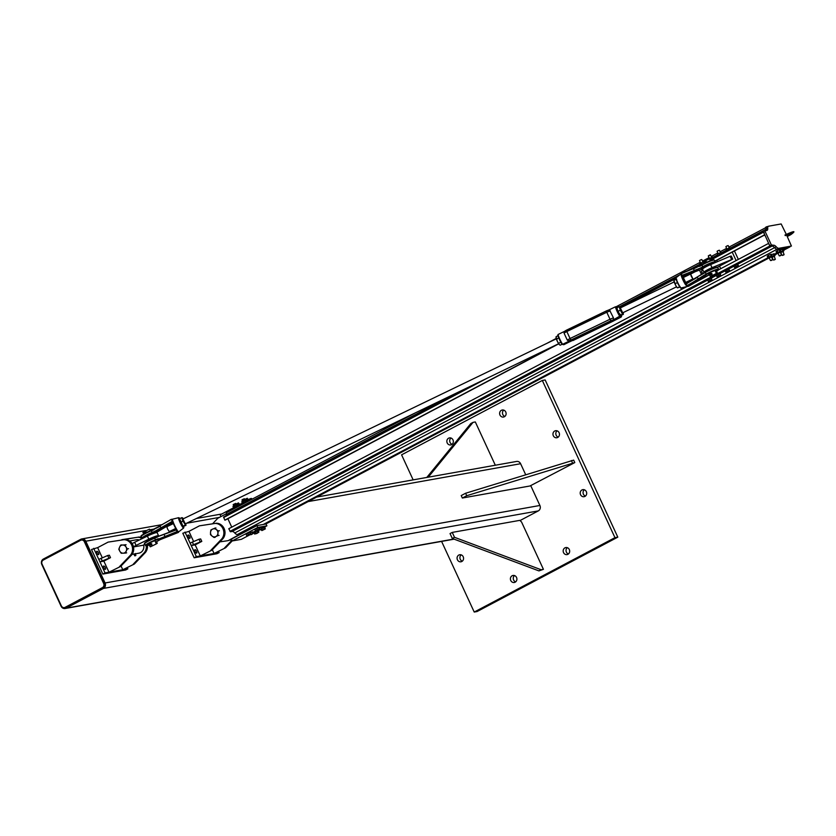 <?xml version="1.0" encoding="UTF-8"?>
<svg xmlns="http://www.w3.org/2000/svg" width="836" height="836" viewBox="0 0 836 836"><rect width="100%" height="100%" fill="white"/><g stroke="black" fill="none" stroke-linecap="round" stroke-linejoin="round"><path stroke-width="1.25" d="M586.339 491.652A3.574 3.24 79.9 0 1 584.082 496.699A3.574 3.24 79.9 0 1 582.828 489.656A3.574 3.24 79.9 0 1 586.339 491.652M584.322 489.781A3.574 3.24 -100.1 0 0 585.44 496.072M463.207 556.745A3.574 3.24 79.9 0 1 460.95 561.792A3.574 3.24 79.9 0 1 459.695 554.749A3.574 3.24 79.9 0 1 463.207 556.745M461.19 554.864A3.574 3.24 -100.1 0 0 462.308 561.165M559.106 432.703A3.574 3.24 79.9 0 1 556.839 437.75A3.574 3.24 79.9 0 1 555.585 430.707A3.574 3.24 79.9 0 1 559.106 432.703M557.079 430.833A3.574 3.24 -100.1 0 0 558.208 437.123M505.759 412.002A3.574 3.24 79.9 0 1 503.502 417.049A3.574 3.24 79.9 0 1 502.248 410.006A3.574 3.24 79.9 0 1 505.759 412.002M503.742 410.121A3.574 3.24 -100.1 0 0 504.86 416.422M569.316 549.555A3.574 3.24 79.9 0 1 567.059 554.602A3.574 3.24 79.9 0 1 565.805 547.559A3.574 3.24 79.9 0 1 569.316 549.555M567.299 547.674A3.574 3.24 -100.1 0 0 568.417 553.975M452.987 439.893A3.574 3.24 79.9 0 1 450.729 444.94A3.574 3.24 79.9 0 1 449.475 437.897A3.574 3.24 79.9 0 1 452.987 439.893M450.97 438.022A3.574 3.24 -100.1 0 0 452.088 444.313M516.543 577.446A3.574 3.24 79.9 0 1 514.286 582.493A3.574 3.24 79.9 0 1 513.032 575.45A3.574 3.24 79.9 0 1 516.543 577.446M514.527 575.565A3.574 3.24 -100.1 0 0 515.645 581.866M542.313 380.453L545.166 379.952L617.804 537.151L614.951 537.652L542.313 380.453L401.583 454.836L413.151 479.874M617.804 537.151L477.074 611.534L474.221 612.046L614.951 537.652M441.586 541.404L474.221 612.046M105.075 582.974L85.774 541.216A4.086 3.699 -100.1 0 0 80.778 539.283L43.399 559.033A4.086 3.699 -100.1 0 0 41.8 564.467L61.091 606.225A4.086 3.699 -100.1 0 0 66.096 608.159L103.476 588.408A4.086 3.699 -100.1 0 0 105.075 582.974L539.899 505.477A4.086 3.699 79.9 0 1 538.311 510.9L520.055 520.546M316.687 497.065L516.596 461.441A4.086 3.699 79.9 0 1 520.609 463.719L525.666 474.67M530.745 485.653L539.899 505.477M80.632 540.296L43.253 560.057A3.062 2.769 -100.1 0 0 42.051 564.133L61.352 605.891A3.062 2.769 -100.1 0 0 65.103 607.344L102.483 587.583A3.062 2.769 -100.1 0 0 103.674 583.518L84.384 541.759A3.062 2.769 -100.1 0 0 80.632 540.296M81.656 540.014A3.062 2.769 79.9 0 1 84.958 541.655L104.249 583.413A3.062 2.769 79.9 0 1 103.047 587.478L65.668 607.239A3.062 2.769 79.9 0 1 64.644 607.532M462.35 498.026L461.211 495.57L465.61 493.25L573.663 460.124L574.802 462.58L466.739 495.706L462.35 498.026L529.972 485.977L574.802 462.58M465.61 493.25L466.739 495.706M571.385 460.531L572.514 462.987M521.57 522.04L519.856 520.347L452.245 532.407L454.512 537.318L541.132 569.734L543.421 569.326L521.57 522.04M452.245 532.407L450.04 533.567L452.307 538.478L454.512 537.318M541.132 569.734L538.938 570.894L452.307 538.478M543.421 569.326L538.938 570.894M426.778 477.45L470.835 423.518L473.04 422.358L428.241 477.189M495.32 465.234L475.318 421.95L473.04 422.358M196.972 548.709L195.133 544.884M193.544 541.456L192.29 538.583M195.007 549.722A1.871 0.763 -117.9 0 1 196.523 551.164A1.871 0.763 -117.9 0 1 196.669 553.066A1.871 0.763 -117.9 0 1 196.575 553.098A1.871 0.763 -117.9 0 1 195.06 551.666A1.871 0.763 -117.9 0 1 194.913 549.754A1.871 0.763 -117.9 0 1 195.007 549.722M188.204 534.988A1.871 0.763 -117.9 0 1 189.709 536.43A1.871 0.763 -117.9 0 1 189.856 538.332A1.871 0.763 -117.9 0 1 189.762 538.363A1.871 0.763 -117.9 0 1 188.246 536.921A1.871 0.763 -117.9 0 1 188.11 535.019A1.871 0.763 -117.9 0 1 188.204 534.988M218.656 551.447L219.178 552.565L196.345 556.63L194.151 557.79L182.802 533.232L188.957 531.362L192.301 538.76M194.151 557.79L216.973 553.725L219.178 552.565M196.345 556.63L184.996 532.072M212.344 549.733L214.079 553.474L225.657 547.747L232.199 540.934L257.77 527.443L266.903 525.823L264.772 526.952M224.518 547.956L231.896 540.265M214.079 553.474L225.657 547.747M196.847 548.594L200.306 555.93L211.895 550.203L222.93 538.697A9.196 8.318 -100.1 0 0 224.215 528.76A9.196 8.318 -100.1 0 0 216.357 523.231L199.407 525.844L188.957 531.362M210.756 550.402L221.791 538.896L222.93 538.697M221.791 538.896A9.196 8.318 -100.1 0 0 223.066 528.958A9.196 8.318 -100.1 0 0 215.218 523.43L216.357 523.231M215.218 523.43L199.407 525.844M200.306 555.93L211.895 550.203M191.245 545.574L190.106 543.118L198.989 539.23L200.661 538.927L201.8 541.383L191.245 545.574L195.206 544.873L201.8 541.383M193.44 544.414L192.311 541.958M200.117 541.686L198.989 539.23M105.67 564.979L103.831 561.155M102.243 557.727L100.989 554.853M103.706 565.993A1.871 0.763 -117.9 0 1 105.221 567.435A1.871 0.763 -117.9 0 1 105.367 569.347A1.871 0.763 -117.9 0 1 105.273 569.379A1.871 0.763 -117.9 0 1 103.758 567.937A1.871 0.763 -117.9 0 1 103.612 566.035A1.871 0.763 -117.9 0 1 103.706 565.993M96.903 551.258A1.871 0.763 -117.9 0 1 98.408 552.7A1.871 0.763 -117.9 0 1 98.554 554.602A1.871 0.763 -117.9 0 1 98.46 554.634A1.871 0.763 -117.9 0 1 96.945 553.202A1.871 0.763 -117.9 0 1 96.798 551.29A1.871 0.763 -117.9 0 1 96.903 551.258M127.354 567.717L127.877 568.835L105.043 572.9L102.849 574.071L91.5 549.503L97.655 547.632L100.999 555.041M102.849 574.071L125.672 569.995L127.877 568.835M105.043 572.9L93.695 548.343M121.042 566.003L122.777 569.744L134.356 564.018L145.391 552.512A9.196 8.318 -100.1 0 0 147.439 545.584M133.217 564.227L144.252 552.721L145.391 552.512M141.786 537.632A9.196 8.318 -100.1 0 0 138.818 537.046L121.001 540.119M142.141 538.635A9.196 8.318 -100.1 0 0 137.679 537.255L138.818 537.046M144.252 552.721A9.196 8.318 -100.1 0 0 146.3 545.814M137.679 537.255L121.868 539.659M122.777 569.744L134.356 564.018M105.535 564.864L109.004 572.2L120.593 566.474L131.628 554.968A9.196 8.318 -100.1 0 0 132.903 545.03A9.196 8.318 -100.1 0 0 125.055 539.502L108.105 542.115L97.655 547.632M119.454 566.683L130.489 555.177L131.628 554.968M130.489 555.177A9.196 8.318 -100.1 0 0 131.764 545.239A9.196 8.318 -100.1 0 0 123.916 539.701L125.055 539.502M123.916 539.701L108.105 542.115M109.004 572.2L120.593 566.474M99.944 561.855L98.805 559.399L107.687 555.501L109.359 555.198L110.498 557.654L99.944 561.855L103.894 561.144L110.498 557.654M102.138 560.684L100.999 558.229M108.816 557.957L107.687 555.501M240.486 533.953L228.186 540.641L219.878 541.874M231.415 539.241L228.186 540.641M212.563 523.806L217.83 518.236L226.253 513.785M231.687 539.826L229.743 540.119M249.138 500.743L245.721 501.349L220.15 514.861L220.955 516.585M245.721 501.349L246.16 502.311M249.368 535.092L241.343 539.335L232.209 540.955L231.363 539.115L256.924 525.604L257.77 527.443M256.924 525.604L266.057 523.973L266.903 525.823M212.114 536.106L210.505 534.674L210.526 532.365A4.086 3.699 -100.1 0 0 215.813 536.576L214.037 537.485L212.114 536.106M210.85 530.003L212.637 529.094A4.086 3.699 -100.1 0 0 210.526 532.365L210.85 530.003M214.727 528.133L216.336 529.564A4.086 3.699 -100.1 0 0 212.637 529.094L215.887 527.924M217.924 533.305L217.903 535.615L215.813 536.576A4.086 3.699 -100.1 0 0 216.336 529.564L218.248 530.933L217.924 533.305M219.063 535.406L217.903 535.615M219.408 530.735L218.248 530.933M215.197 537.276L214.037 537.485M135.474 553.787L138.88 553.181A6.813 6.165 -100.1 0 0 143.656 544.936M139.33 539.993A6.813 6.165 -100.1 0 0 136.487 539.774L129.674 540.986M158.161 536.409A8.851 1.045 155.2 0 0 158.579 535.772A8.851 1.045 155.2 0 0 148.808 539.157L133.457 546.723M133.509 546.953L143.029 545.26L144.868 544.288M136.059 545.344L134.638 542.271L147.387 536.085A8.851 1.045 -24.8 0 1 157.158 532.71L158.579 535.772M132.151 543.588L134.638 542.271M134.136 553.965L135.557 553.975L134.502 555.114A0.7 0.7 0 0 0 134.617 555.658L135.86 555.094L134.972 555.898M133.823 554.132L134.345 554.425M134.209 554.696L135.474 554.08M135.348 553.516L135.401 554.163M119.579 547.204L120.677 545.093L122.652 545.03A4.086 3.699 -100.1 0 0 119.851 551.279L118.806 549.252L119.579 547.204M124.951 544.915L125.996 546.943A4.086 3.699 -100.1 0 0 122.652 545.03L126.1 544.717M127.354 548.907L126.267 551.008A4.086 3.699 -100.1 0 0 125.996 546.943L127.354 548.907L128.514 548.698M123.195 553.181L121.21 553.244L119.851 551.279A4.086 3.699 -100.1 0 0 126.267 551.008L125.484 553.066L123.195 553.181M126.644 552.857L125.484 553.066M121.826 544.884L120.677 545.093M787.658 247.31L783.353 249.588L787.658 247.31L777.208 249.17A5.455 2.226 -117.9 0 1 774.575 247.644A5.455 2.226 62.1 0 0 771.942 246.118L770.228 246.421L768.597 243.391L718.469 269.892M687.056 286.497L228.782 528.728L230.422 531.759L232.136 531.456A5.455 2.226 -117.9 0 1 234.77 532.981A5.455 2.226 62.1 0 0 237.393 534.507L241.458 533.786M227.183 512.395A5.455 2.226 62.1 0 0 226.911 512.489A5.455 2.226 62.1 0 0 226.253 514.558A5.455 2.226 -117.9 0 1 226.211 515.645M766.999 227.068A5.455 2.226 62.1 0 0 766.716 227.162A5.455 2.226 62.1 0 0 766.058 229.221A5.455 2.226 -117.9 0 1 765.922 230.663A5.455 2.226 62.1 0 0 766.058 229.221A5.455 2.226 -117.9 0 1 766.716 227.162A5.455 2.226 -117.9 0 1 766.737 227.141M227.862 518.717L231.76 527.15M476.238 383.484L223.588 517.035L224.811 520.128L225.386 520.034L558.73 343.826M698.771 280.3L707.778 275.535M690.714 274.062L695.761 271.397M714.916 261.271L764.7 234.958M224.811 520.128L557.528 344.265M688.864 274.845L694.34 271.951M714.843 261.104L764.626 234.801L763.414 231.687L769.726 245.847L771.942 246.118A5.455 2.226 -117.9 0 1 774.575 247.644A5.455 2.226 62.1 0 0 777.208 249.17L789.801 246.902M789.978 246.819L788.87 247.007M262.086 528.185L264.887 527.192L264.604 526.575L261.804 527.568M255.45 531.769L255.032 531.215M255.534 530.902L255.001 531.163L255.597 531.696M254.865 531.236L253.684 532.062L253.977 532.678L255.241 531.8M255.388 531.727L258.167 530.86M262.117 528.247L264.395 527.422M263.267 529.543L264.949 528.885L263.267 529.543M262.159 528.342L264.918 527.317L265.273 528.937L261.919 530.567L260.801 529.648M261.772 529.115L262.117 529.878M263.685 527.631L264.26 528.875M254.489 532.469L257.801 530.912M256.788 532.971L255.21 533.828L256.788 532.971M255.064 532.051L258.334 530.818L258.909 532.072L256.892 533.462L254.625 534.037L255.21 533.828L254.625 534.037L254.039 532.783L255.064 532.051L255.649 533.295M257.216 531.069L257.791 532.313M242.889 502.509L242.252 502.812M251.939 499.259L251.239 498.455M251.573 498.475L249.034 499.238L250.79 498.517M248.804 499.343L248.052 499.907M250.643 499.949L250.152 498.893M236.201 504.39L238.5 502.896L238.96 503.878M250.089 532.835L252.462 531.968M238.5 502.896L236.045 504.035M251.636 533.943L249.964 534.821L251.636 533.943M250.121 532.919L252.994 531.905L253.569 533.159L251.375 534.591L249.17 534.8M252.054 532.062L252.629 533.305M244.99 499.74L247.299 498.256L247.759 499.228L248.888 499.374L245.826 500.471M258.846 528.216L261.24 527.297M247.299 498.256L244.844 499.385M260.822 529.125L259.014 530.014L260.822 529.125M258.888 528.289L261.71 527.359L262.285 528.603L261.584 529.23L262.107 528.739M258.502 530.505L261.584 529.23M259.139 528.143L259.714 529.387M261.198 527.297L261.772 528.54M242.43 500.879L241.991 499.897L243.119 499.217L244.446 498.758L244.906 499.74M255.064 529.355L258.387 527.809M244.446 498.758L241.991 499.897M258.24 529.533L256.391 530.39L258.24 529.533M255.649 531.017L259.285 529.334M257.195 529.742L256.621 528.488L254.855 529.47L255.429 530.714M256.621 528.488L258.564 527.746L259.139 528.989M258.564 527.746L259.306 529.219M233.631 505.529L233.192 504.547L235.647 503.408L236.107 504.38L237.236 504.526L232.993 506.417L233.589 507.755L232.993 506.459L234.122 505.696L234.791 507.128M246.275 534.005L249.588 532.448M235.647 503.408L233.192 504.547M249.379 534.204L247.54 535.071L249.379 534.204M246.86 535.667L250.486 533.985M248.313 534.423L247.738 533.18L246.024 534.141L246.599 535.395M247.738 533.18L249.713 532.407L250.288 533.65M249.713 532.407L250.549 533.838M248.877 499.374L247.937 499.531L248.888 499.374L249.452 500.576L248.888 499.374M241.782 501.778L243.098 500.45L247.78 499.228M246.024 499.876L241.792 501.767L242.388 503.115L241.792 501.809L242.942 500.994L243.6 502.467M237.236 504.526L236.254 504.704M233.098 506.271L236.139 504.38M239.723 503.93L236.985 505.143L239.106 504.192L239.336 504.714M240.078 504.014L239.106 504.192M234.822 507.107L234.164 505.675L239.692 503.93M707.883 270.676L713.338 268.241M703.546 273.079L703.902 272.222A7.493 0.888 -24.8 0 1 712.021 267.656L732.712 259.129L731.291 256.056L730.152 256.255L710.6 264.584A7.493 0.888 155.2 0 0 702.48 269.161L701.561 271.366L702.616 273.644M731.563 259.327L730.152 256.255M732.712 259.129L717.413 267.206M699.439 270.018L701.456 274.396M716.818 260.268L717.466 261.658M719.514 266.099L720.716 268.701M732.211 252.127L736.108 260.56M734.447 250.946L738.345 259.39M726.871 248.846L725.867 246.672L726.756 246.087L728.187 245.575L729.211 247.769M734.259 266.015L737.488 264.51M727.571 245.732L726.38 246.286M737.07 266.297L735.356 267.123L737.07 266.297M737.875 264.573L738.439 265.806L737.77 266.391L738.272 265.932M734.875 267.593L737.77 266.391M728.24 269.223L733.987 266.182L734.551 267.405M733.987 266.172L735.45 265.305L736.025 266.538M735.45 265.305L737.394 264.51L737.969 265.733M718.072 253.496L717.069 251.312L717.915 250.758L719.409 250.236L720.413 252.42M725.47 270.665L728.689 269.161M718.782 250.382L717.581 250.936M728.198 270.969L726.505 271.805L728.198 270.969M729.034 271.01L726.076 272.243L726.505 271.805L725.732 272.076L725.167 270.843L728.543 269.171L729.661 270.436L729.034 271.01L729.462 270.571M726.578 269.997L727.142 271.23M728.543 269.171L729.107 270.404M709.283 258.146L708.27 255.941L710.569 254.959M716.671 275.316L719.9 273.811M710.276 254.834L708.792 255.586M717.278 276.894L720.204 275.681M720.674 275.222L720.287 273.863L720.674 275.222L719.451 275.598L720.35 275.044M718.396 275.849L719.451 275.598L717.748 276.434L718.396 275.849L717.831 274.626L719.786 273.811M710.652 278.513L717.831 274.626M716.379 275.483L716.954 276.716M700.484 262.797L699.481 260.592L700.704 259.881L701.801 259.526L702.825 261.72M707.873 279.924L711.102 278.461M701.195 259.683L699.993 260.236M711.122 280.07L709.367 280.854L711.122 280.07M711.938 279.924L708.374 281.533M708.395 281.168L707.831 279.945L708.311 281.502L709.367 280.854L708.489 281.544M707.831 279.945L709.628 278.994L710.203 280.217M709.628 278.994L711.342 278.367L711.906 279.6M726.275 249.64L729.316 247.759L730.445 247.926L726.17 249.839L726.745 251.072L726.17 249.839L727.31 249.065L727.937 250.434L727.341 249.044L729.431 248.073L730.006 249.347M730.413 247.905L729.431 248.073M721.552 252.671L717.999 253.569L717.455 254.374L719.002 253.433L719.618 254.834L719.033 253.454L721.029 252.587L721.98 253.59L721.029 252.587L719.002 253.433L717.466 254.332L718.051 255.659M712.627 257.143L708.803 258.773L712.544 257.122L713.139 258.261L712.638 257.154L710.893 257.76L711.54 259.108M700.422 264.981L699.837 263.674L701.258 262.838L699.837 263.674L700.422 264.981L699.837 263.706L700.463 263.716M701.927 264.186L701.268 262.797L703.348 261.95L701.268 262.797L701.895 264.207M699.857 263.633L703.442 261.752M785.819 235.355L785.506 234.749M786.572 234.979L791.42 246.056L778.859 248.302A5.455 2.226 -117.9 0 1 776.226 246.777A5.455 2.226 62.1 0 0 773.593 245.251L771.377 244.979L765.139 231.467L765.107 230.82L766.779 230.506A5.455 2.226 62.1 0 0 767.061 230.412A5.455 2.226 62.1 0 0 767.709 228.353A5.455 2.226 -117.9 0 1 768.368 226.284A5.455 2.226 -117.9 0 1 768.639 226.19L781.169 223.954L786.289 234.362M780.991 251.218L777.898 252.336L777.187 250.863L777.877 250.372M776.728 250.978L777.856 252.315L774.554 254.238L777.731 252.942L776.748 253.109L776.383 251.218M777.856 250.34L777.198 250.821M776.153 251.437L776.728 253.089L779.988 251.354L779.319 249.901L778.525 250.079M778.013 253.224L780.364 252.096L778.013 253.235M780.814 255.492L779.654 255.941L780.814 255.492M780.814 255.158L779.654 255.941M765.118 227.998L766.142 226.932L769.402 226.054M772.192 255.868L769.099 256.945L771.22 256.035L770.823 254.332M767.929 255.628L769.099 256.986L767.929 257.739L263.319 524.465L767.95 257.76L767.584 255.868M767.364 256.088L767.95 257.76L768.942 257.592L767.95 257.76L769.099 256.986L768.43 255.492L769.089 255.022M769.068 254.99L768.399 255.461M771.45 256.851L769.224 257.885M771.44 256.84L769.214 257.864M772.015 260.142L770.855 260.592L772.015 260.142M772.015 259.808L770.855 260.592M756.329 232.648L760.488 230.454M783.844 250.706L779.612 252.608M780.072 250.33L780.73 249.859L780.051 250.309M781.357 252.242L783.217 251.584L781.357 252.242M783.666 254.98L782.506 255.429L783.666 254.98M783.666 254.656L782.506 255.429M772.255 225.553L770.071 225.939M770.813 257.258L774.941 255.523M771.921 254.478L771.252 254.959L771.942 254.51M772.067 257.363L774.429 256.234L772.077 257.373M774.867 259.63L773.708 260.08L774.867 259.63M774.867 259.296L773.708 260.08M710.913 273.633L711.979 273.78L711.112 274.647M711.112 273.456L711.979 273.78M705.239 261.354L706.295 261.49L705.438 262.368M705.438 261.177L706.295 261.49M716.138 273.591L710.297 276.476L716.138 273.591M703.484 261.731L709.325 258.857L710.495 260.665M145.286 531.456L145.851 532.678L145.046 532.354L145.454 531.403M145.851 532.678L145.046 532.354M150.961 543.734L151.525 544.967L150.72 544.633L151.128 543.682M151.525 544.967L150.72 544.633M150.281 530.808L149.519 529.157L143.332 532.01M150.49 546.775L156.332 543.891L150.49 546.775M146.07 532.49L144.325 532.814M143.311 532.584L144.732 531.811L144.827 532.407M154.555 531.456L155.057 531.748L154.555 531.456A17.984 2.132 -24.8 0 1 152.131 532.459L151.347 530.776A17.984 2.132 155.2 0 0 154.002 529.679L153.897 529.303A5.455 5.235 41 0 1 153.563 529.46A18.413 2.184 -24.8 0 1 151.076 530.484L150.741 530.39M144.555 532.574L143.552 533.044L144.555 532.574M156.248 543.724L157.084 542.752L155.851 542.857L156.771 542.554M177.911 531.393L177.744 531.069A7.022 0.972 -115.8 0 1 177.556 530.818L177.347 531.247A7.388 1.024 64.2 0 0 177.546 531.508L177.431 532.072L178.747 531.612L178.465 532.396L178.643 531.571L178.476 532.386L160.24 539.628A5.455 5.361 -74.8 0 0 159.854 539.795L160.219 539.638A5.455 4.65 -103.6 0 0 159.916 539.784L160.115 539.262L158.182 538.729A17.984 2.132 -24.8 0 1 155.527 539.826L155.569 540.328A7.743 0.92 -24.8 0 0 146.906 544.706A7.743 0.92 -24.8 0 0 148.641 545.208L151.734 544.779L149.372 545.333L150.407 544.09L149.101 545.124M157.137 543.431L156.259 543.745M150.229 544.999L149.226 545.323L150.166 544.853M706.221 262.211L704.476 262.535M703.463 262.305L704.884 261.532L704.978 262.128M710.443 260.55L711.248 260.393M704.706 262.295L703.703 262.765L704.706 262.295M716.4 273.445L717.236 272.473L716.003 272.578L716.922 272.275M711.896 274.49L710.151 274.814M717.288 273.153L716.41 273.466M710.381 274.72L709.377 275.044L710.318 274.574M176.605 529.878L176.751 530.515L177.013 529.909A7.002 0.972 -115.8 0 1 172.707 520.598L172.498 520.985A6.688 0.93 64.2 0 0 176.605 529.878L176.95 531.623L158.088 539.293A5.455 5.235 41 0 1 158.453 539.157A5.455 5.361 -74.8 0 0 158.088 539.314L159.854 539.795M157.565 536.994L156.917 536.848A18.413 2.184 -24.8 0 1 154.472 537.851L175.372 530.254L157.398 536.67M156.917 536.848L164.013 534.256L165.089 536.733L177.18 532.041L177.013 529.909M161.275 528.321L171.756 522.197L173 522.542L156.478 532.438L155.057 531.748L161.275 528.321L160.219 526.241L153.897 529.303M142.653 538.384A7.743 0.92 -24.8 0 1 145.171 536.294A7.743 0.92 -24.8 0 1 152.162 532.96A18.413 2.184 155.2 0 0 154.65 531.936L156.531 532.407M172.707 520.598L171.694 520.107L172.383 521.591A1.651 1.63 -74.8 0 0 171.464 521.81L154.921 531.288M176.657 529.961L172.467 520.901M172.488 519.856A7.022 0.972 -115.8 0 1 172.467 519.647L171.997 519.49A7.388 1.024 64.2 0 0 172.017 519.71L172.498 520.985M176.751 530.515L177.556 530.818M172.467 519.647L171.296 519.344L172.132 520.546M176.793 531.153L176.386 529.522M173.439 522.73L172.624 521.455M175.968 528.206L176.114 529.679A1.651 1.63 -74.8 0 1 175.372 530.254M177.431 532.072L177.744 531.069M178.726 517.683A5.737 0.794 64.2 0 0 178.653 517.683L172.31 519.25L171.694 520.107M172.31 519.25L171.683 519.323M171.296 519.344L153.97 529.272M683.629 277.364L681.141 275.274A7.002 0.972 64.2 0 0 685.436 284.585L685.729 284.219A6.688 0.93 -115.8 0 1 681.622 275.326L681.424 273.623L699.575 266.005A5.455 4.65 -103.6 0 0 699.857 265.869M694.507 271.031L693.504 268.931L701.947 264.678C709.774 260.665 713.944 259.15 714.404 260.163L715.188 261.846A8.172 0.972 155.2 0 0 710.495 263.037A8.172 0.972 155.2 0 0 702.637 266.83A17.984 2.132 -24.8 0 1 700.662 267.959L683.012 274.992L694.507 271.031L700.662 267.959M713.839 260.069A7.743 0.92 155.2 0 0 709.754 260.947A7.743 0.92 155.2 0 0 701.947 264.678L701.853 265.148A17.984 2.132 155.2 0 1 699.701 266.37L699.899 265.848A18.413 2.184 -24.8 0 0 701.874 264.719M683.336 277.531L685.656 282.443L683.336 277.531M700.338 268.116L702.888 268.795M702.898 268.784L684.527 275.755A1.223 1.202 -74.8 0 0 683.796 277.291L684.527 275.755L683.231 275.41A1.223 1.202 105.2 0 0 682.563 277.082L681.58 274.083L681.141 275.274M688.132 286.309L708.918 275.086A7.743 0.92 -24.8 0 1 708.792 275.128A18.413 2.184 155.2 0 0 706.263 276.162A5.455 5.235 41 0 0 705.918 276.329L706.263 276.162A5.455 5.361 -74.8 0 0 705.887 276.34L704.508 275.661A5.455 5.361 -74.8 0 0 704.131 275.87L705.918 276.329L688.519 286.288L686.669 285.828L685.541 283.812M704.508 275.661L704.445 275.671A5.455 4.65 -103.6 0 0 704.152 275.849L686.701 285.839M703.295 273.644L703.295 273.644A17.984 2.132 155.2 0 0 705.26 272.515L706.483 274.501A18.413 2.184 155.2 0 1 704.445 275.671L704.152 275.849M717.246 267.436A7.743 0.92 155.2 0 0 713.16 268.314A7.743 0.92 155.2 0 0 705.354 272.045L697.245 276.967L702.982 273.832M706.483 274.501A7.743 0.92 -24.8 0 1 716.682 269.944A7.743 0.92 -24.8 0 1 715.668 271.857L718.584 269.213A8.172 0.972 155.2 0 0 713.902 270.404A8.172 0.972 155.2 0 0 706.044 274.198A17.984 2.132 -24.8 0 1 703.881 275.42L686.91 285.996M685.436 284.585L686.22 284.689M681.612 274.72L681.016 274.271A7.022 0.972 64.2 0 0 681.037 274.48M686.68 285.128L686.669 285.828L686.095 285.442L686.68 285.128L686.001 283.655A1.651 1.63 -74.8 0 0 686.91 283.435L697.381 277.312L698.447 279.391M681.58 274.083L681.34 273.247M681.434 273.591L681.016 274.271M686.095 285.442A7.022 0.972 64.2 0 0 686.293 285.693L687.37 286.027M683.848 277.427L683.399 276.162M681.8 275.734L682.26 275.566A1.651 1.63 -74.8 0 1 683.012 274.992M688.258 286.267L681.173 287.95A5.737 0.794 -115.8 0 1 681.089 287.95A5.737 0.794 -115.8 0 1 677.871 282.881A5.737 0.794 -115.8 0 1 676.178 277.615A5.737 0.794 -115.8 0 1 676.303 277.604M686.502 285.578L687.056 286.069M699.544 266.026L681.35 273.236L681.183 274.062M173.397 523.555L166.876 526.711L167.576 529.031L169.238 531.612L175.769 528.467M691.278 276.34L690.578 274.02L692.939 278.921L691.278 276.34M557.852 335.205L558.082 334.473L557.852 335.205A6.051 0.836 64.2 0 0 561.938 344.045L562.618 344.296A6.594 0.92 -115.8 0 1 558.082 334.473L564.195 331.526M561.938 344.045L562.618 344.296L561.938 344.045M563.182 344.39L563.924 344.651L562.618 344.296L569.044 341.192L567.278 340.106L564.049 333.104L564.499 331.37L566.4 330.21M570.173 340.44L570.361 340.837A0.543 0.533 105.2 0 1 570.1 341.569L563.924 344.651M609.193 309.811L615.432 306.802A6.594 0.92 64.2 0 0 619.978 316.625L621.284 316.98L621.514 316.238L621.284 316.98L612.913 321.264L614.815 319.989L613.802 319.707L610.949 320.731L570.988 340.012L569.086 341.287L570.1 341.569M621.273 315.339A6.051 0.836 -115.8 0 1 621.514 316.238L620.26 315.904A6.051 0.836 -115.8 0 1 616.184 307.063L617.428 307.397A6.051 0.836 -115.8 0 1 617.47 307.46L617.376 307.303M620.26 315.904L613.551 319.718L613.436 317.826L609.392 309.769L606.382 310.908L609.016 309.895M616.184 307.063L615.432 306.802L616.184 307.063M677.296 287.814A4.086 0.564 -115.8 0 1 677.275 287.793A4.086 0.564 -115.8 0 1 675.906 285.776A4.086 0.564 -115.8 0 1 674.224 282.098A4.086 0.564 -115.8 0 1 673.889 280.771A4.086 0.564 -115.8 0 1 673.9 280.593M676.178 279.433L673.868 280.217L675.906 285.776L677.411 287.877L679.919 287.061M680.065 286.602L677.411 287.877M679.365 286.539L679.198 285.985M676 279.193L676.711 279.245M677.735 283.268L677.17 282.056M675.101 283.717L677.233 282.683M620.385 315.235L620.427 315.276A4.086 0.564 -115.8 0 1 620.385 315.235A4.086 0.564 -115.8 0 1 619.037 313.26A4.086 0.564 -115.8 0 1 617.344 309.581A4.086 0.564 -115.8 0 1 616.999 308.212A4.086 0.564 -115.8 0 1 617.02 308.045M674.171 281.931L620.312 307.92L622.695 312.821M620.699 307.732A4.086 0.564 64.2 0 0 619.967 306.781A4.086 0.564 64.2 0 0 619.821 306.687A4.086 0.564 64.2 0 0 620.009 308.296A4.086 0.564 64.2 0 0 621.691 311.974A4.086 0.564 64.2 0 0 623.196 314.054A4.086 0.564 64.2 0 0 623.353 313.803A4.086 0.564 64.2 0 0 623.071 312.643M619.121 306.666L616.989 307.69L617.344 309.581L619.037 313.26L621.232 315.36L623.363 314.326L622.496 314.022L620.375 310.187L619.121 306.666L619.821 306.687M622.496 314.022L620.531 315.329M618.243 311.211L620.375 310.187M559.43 344.693A4.086 0.564 -115.8 0 1 559.399 344.662A4.086 0.564 -115.8 0 1 559.127 344.38A4.086 0.564 -115.8 0 1 557.33 341.297A4.086 0.564 -115.8 0 1 556.055 337.995A4.086 0.564 -115.8 0 1 556.013 337.639A4.086 0.564 -115.8 0 1 556.003 337.608M556.055 337.995L556.076 336.699L557.33 341.297L559.127 344.38L560.162 345.205L562.105 344.265M559.127 344.38L560.162 345.205M558.615 343.293L560.747 342.258M556.567 339.04L558.699 338.005M556.076 336.699L557.978 335.779M182.969 526.293L183 526.325A4.086 0.564 -115.8 0 1 182.969 526.293A4.086 0.564 -115.8 0 1 181.59 524.266A4.086 0.564 -115.8 0 1 179.907 520.588A4.086 0.564 -115.8 0 1 179.573 519.271A4.086 0.564 -115.8 0 1 179.594 519.104M182.906 518.968L185.279 523.879M183.283 518.79A4.086 0.564 64.2 0 0 182.541 517.839A4.086 0.564 64.2 0 0 182.405 517.756A4.086 0.564 64.2 0 0 182.572 519.302A4.086 0.564 64.2 0 0 184.244 522.981A4.086 0.564 64.2 0 0 185.759 525.102A4.086 0.564 64.2 0 0 185.937 524.862A4.086 0.564 64.2 0 0 185.644 523.702M181.694 517.693L179.562 518.717L183.105 526.387L185.947 525.416L182.917 521.173L181.694 517.693L182.405 517.756M185.049 525.039L183.105 526.387M180.785 522.207L182.917 521.173M520.609 463.719L308.139 501.59M219.398 517.4L186.574 523.252M166.834 526.774L165.371 527.035M154.545 528.958L149.822 529.805M145.537 530.567L85.774 541.216M66.096 608.159L453.844 539.053M103.476 588.408L538.311 510.9M65.103 607.344L65.668 607.239M102.483 587.583L103.047 587.478M103.674 583.518L104.249 583.413M84.384 541.759L84.958 541.655M147.387 536.085L148.808 539.157M135.808 555.522L135.86 555.094A0.7 0.7 0 0 0 135.536 554.655M719.451 273.863L725.188 270.833M737.038 264.573L773.593 245.251M230.422 531.759L770.228 246.421M232.136 531.456L707.81 280.018M226.253 514.558L453.07 394.665M619.591 306.645L679.835 274.804M686.774 271.136L700.025 264.134M712.763 257.394L717.654 254.813M721.583 252.733L726.338 250.215M730.486 248.031L767.709 228.353M237.393 534.507L778.859 248.302M234.77 532.981L776.226 246.777M229.994 531.341L769.799 246.003M223.609 517.526L487.085 378.259M620.646 307.648L675.948 278.419M698.781 266.36L701.832 264.74M710.307 260.257L763.414 232.189M620.396 307.282L675.99 277.907L620.396 307.282M694.413 268.157L704.09 263.047L694.382 268.178M763.393 231.697L710.119 259.85L763.372 231.718M265.639 524.057L769.172 257.896L265.639 524.057M774.857 254.886L777.961 253.245L774.857 254.886M783.656 250.236L789.978 246.892L783.656 250.236M264.604 524.235L768.545 257.864M774.721 254.593L777.334 253.214M783.52 249.943L788.944 247.08M264.291 524.287L768.368 257.843M774.679 254.51L777.156 253.203M783.478 249.859L788.63 247.132M245.847 500.492L247.947 499.562L248.532 500.848M248.574 500.837L247.978 499.552L248.909 499.395M246.056 499.907L246.651 501.182L246.056 499.907L245.094 500.064L245.69 501.36M243.631 502.457L242.962 501.015L245.063 500.085L245.669 501.381M241.792 501.809L242.388 503.105M236.891 506.01L236.295 504.725L236.86 506.031M240.12 504.045L239.368 504.704M703.902 272.222L702.48 269.161M712.021 267.656L710.6 264.584M730.037 249.327L729.473 248.093L730.434 247.926L730.883 248.877L730.445 247.926M721.614 253.778L721.071 252.618L721.583 253.799M708.771 259.191L710.882 257.801L711.499 259.129M764.856 235.303L764.522 235.365A0.679 0.617 79.9 0 1 763.958 235.344M764.815 235.209L764.219 235.209M770.301 246.411L771.952 245.544M771.377 244.979L769.726 245.847M763.487 232.345L765.139 231.467M779.915 249.63L780.991 251.176L780.019 251.343L779.622 249.682M771.492 254.343L772.192 255.826L771.231 255.994L770.552 254.541L769.726 254.729M771.126 254.28L772.203 255.826M783.144 249.18L783.844 250.664L780.688 251.657M780.657 251.688L779.58 252.576M781.378 249.577L782.172 249.389L782.841 250.852L782.475 249.18M773.979 253.768L775.056 255.356L774.084 255.482L773.676 253.831M772.579 254.228L773.373 254.039L774.052 255.502L770.782 257.227M144.628 532.668L146.133 532.396M146.206 531.957L144.879 532.198M146.06 532.501L144.691 532.522M144.806 532.48L143.426 532.845M144.398 532.783L143.719 533.034M144.785 531.936L146.101 531.696M145.913 531.497L144.67 531.717L145.892 531.487M143.165 532.218L144.847 532.072M155.966 543.118L157.084 542.752M150.459 544.215L151.776 543.975M150.334 543.985L151.567 543.766L150.344 544.006M150.396 544.079L148.839 544.508M148.986 544.863L145.725 545.762L144.638 543.787A8.172 0.972 -24.8 0 1 154.754 538.144A17.984 2.132 155.2 0 0 157.189 537.14M157.199 543.013L156.092 543.369M151.88 544.246L150.564 544.476M150.302 544.947L151.807 544.675M704.779 262.389L706.284 262.117M706.357 261.678L705.041 261.919M705.009 261.793L703.578 262.556M704.947 261.658L706.263 261.417M704.811 261.428L706.054 261.208L704.821 261.438M703.327 261.94L704.873 261.522M716.118 272.839L717.236 272.473M710.621 273.936L711.938 273.696M710.485 273.706L711.729 273.487L710.495 273.727M709.137 274.584L710.558 273.811L709.001 274.218M710.516 274.532L708.677 274.678L710.663 274.062M717.351 272.735L716.243 273.09M712.032 273.968L710.715 274.198M710.454 274.668L711.958 274.396M709.545 274.908L710.297 276.476M155.569 540.328A18.413 2.184 155.2 0 0 158.088 539.293L158.088 539.314M158.485 539.147L165.089 536.733M157.941 540.913L157.868 540.955A18.413 2.184 155.2 0 1 159.916 539.784L166.395 537.078M157.868 540.955A7.743 0.92 -24.8 0 1 155.548 542.219L159.937 539.774M144.638 543.787C143.343 543.4 146.613 541.425 154.451 537.861L155.527 539.826A8.172 0.972 155.2 0 0 145.412 545.469M154.43 537.872A7.743 0.92 155.2 0 0 147.439 541.205A7.743 0.92 155.2 0 0 144.931 543.295M151.023 530.505A7.743 0.92 155.2 0 0 144.032 533.838A7.743 0.92 155.2 0 0 141.524 535.928M162.581 528.655L156.854 532.208M183.638 528.018L183.711 526.45A5.319 0.742 -115.8 0 1 183.638 527.506A5.319 0.742 -115.8 0 1 180.492 522.458A5.319 0.742 -115.8 0 1 179.207 517.912A5.319 0.742 -115.8 0 1 179.886 518.56L178.653 517.683A5.737 0.794 64.2 0 0 180.221 522.824A5.737 0.794 64.2 0 0 183.512 528.028A5.737 0.794 64.2 0 0 183.638 528.018L178.496 531.978M176.051 528.979A1.223 1.202 105.2 0 1 175.299 529.878L164.013 534.256M172.206 519.292L171.558 519.365M152.162 532.96L152.131 532.459A8.172 0.972 155.2 0 0 142.005 538.102L142.528 538.447M173.365 522.594L172.665 522.082A1.223 1.202 105.2 0 0 171.756 522.197L171.464 521.81M151.347 530.776L151.044 530.494C143.144 534.11 139.873 536.095 141.232 536.419A8.172 0.972 -24.8 0 1 151.347 530.776M702.815 268.764L701.07 268.283A18.413 2.184 155.2 0 0 703.086 267.133L701.853 265.148A8.172 0.972 -24.8 0 1 709.722 261.354A8.172 0.972 -24.8 0 1 714.404 260.163M703.086 267.133A7.743 0.92 -24.8 0 1 711.499 263.173A7.743 0.92 -24.8 0 1 714.759 262.807M702.961 273.424L686.91 283.435M686.419 282.077A6.688 0.93 -115.8 0 1 686.805 283.059L686.419 282.077M697.245 276.967L686.764 283.08A1.223 1.202 105.2 0 1 685.092 282.547L686.377 282.902A1.223 1.202 -74.8 0 0 686.555 283.174M676.115 278.116A5.319 0.742 64.2 0 0 677.536 282.829A5.319 0.742 64.2 0 0 680.608 287.72M717.81 267.53C717.351 266.517 713.181 268.032 705.312 272.066L705.26 272.515A8.172 0.972 -24.8 0 1 713.129 268.722A8.172 0.972 -24.8 0 1 717.81 267.53L718.584 269.213M705.281 272.087A18.413 2.184 -24.8 0 1 703.337 273.194M614.032 319.906L612.579 320.742L612.903 321.264L572.953 340.545L572.629 340.022L569.755 340.67M606.361 310.929L563.861 331.902M612.307 320.136L612.579 320.742L572.629 340.022L572.326 339.374M569.044 341.192L613.436 319.749A0.543 0.533 -74.8 0 0 613.802 319.707M613.488 319.76L614.45 320.021A0.543 0.533 -74.8 0 0 614.815 319.989M572.994 340.524L612.903 321.264L569.964 341.684M613.436 317.826L610.019 319.237L610.949 320.731L613.551 319.718M564.049 333.104L566.829 331.526L566.421 330.189L606.382 310.908L606.79 312.246L610.207 310.835M566.829 331.526L606.79 312.246L610.019 319.237L570.058 338.517L566.829 331.526M569.306 340.534L570.998 340.012L570.058 338.517L567.278 340.106M81.761 538.938L162.341 524.58M196.418 518.498L221.833 513.973M65.114 608.503L454.136 539.168M64.362 607.594L64.926 607.5M81.374 540.046L81.938 539.941M133.864 554.08L132.057 554.393M223.588 517.035L476.133 383.536M226.911 512.489L415.732 412.681M547.068 343.262L556.17 338.444M616.007 306.822L700.255 262.285M702.533 261.083L709.043 257.645M711.332 256.433L717.842 252.994M720.12 251.782L726.641 248.344M728.919 247.142L768.368 226.284M258.293 530.682L258.031 530.118M233.589 507.755L232.993 506.47M711.614 257.07L710.297 254.761M726.735 251.072L726.17 249.839M713.16 258.251L712.659 257.174M763.937 235.365A0.679 0.679 0 0 0 764.355 235.428L764.867 235.334M779.925 249.609L781.002 251.176M776.048 251.636L776.717 253.089L777.856 253.256M780.364 252.096L780.887 251.375M777.95 253.089L779.183 255.764M780.176 252.064L781.409 254.74M769.057 257.906L767.95 257.76M767.249 256.286L767.929 257.739M771.576 256.736L772.098 256.025M769.162 257.739L770.395 260.414M771.388 256.715L772.621 259.39M783.175 249.212L783.854 250.664M783.217 251.584L783.74 250.863M784.095 254.687L783.029 251.552M780.803 252.587L782.036 255.262M774.429 256.234L775.056 255.356M774.387 253.862L775.056 255.314M775.306 259.338L774.24 256.203M772.015 257.237L773.248 259.902M785.276 235.637L793.552 232.053L787 235.898M784.962 235.031C794.44 230.694 796.394 230.558 790.804 234.655L787.282 236.515M703.943 262.734L704.267 263.413M705.396 265.869L705.856 266.851M708.803 273.236L709.158 274.009M711.635 263.121L712.032 263.977M715.041 270.488L716.483 273.612M156.332 543.891L154.817 540.631M153.688 538.175L153.228 537.182M151.807 534.11L151.421 533.264M150.146 546.754L149.466 545.291M149.007 544.288L148.683 543.599M147.554 541.132L147.031 540.014M145.61 536.942L145.286 536.231M144.147 533.765L143.792 533.013M143.698 533.044L142.851 532.678L144.732 531.811M706.211 262.222L704.497 262.525M710.631 274.48L710.558 273.811M711.885 274.501L710.172 274.814M710.192 274.804L709.524 275.044M166.385 537.078L178.476 532.386M151.044 530.494L160.073 525.896M176.03 528.383L175.288 529.878M173.01 522.573L162.571 528.665M142.005 538.102L141.232 536.419M681.173 287.95C681.183 288.859 680.316 287.845 678.571 284.888C675.791 278.743 674.997 276.319 676.178 277.615L681.1 273.821M687.944 286.309L688.519 286.288M693.431 268.544L681.079 273.738M686.46 283.038L687.15 283.55M686.764 283.08L685.854 283.205M684.527 275.755L702.47 268.952M714.832 262.776L715.188 261.846M185.258 523.89L558.657 343.721M182.896 518.978L556.295 338.81M622.684 312.831L676.533 286.842M685.656 282.443L692.939 278.921M683.284 277.531L690.578 274.02M557.8 335.058L561.98 344.139M562.252 344.338L563.548 344.683M621.566 316.395L621.284 315.339M617.104 307.115L615.808 306.76M570.998 340.012L610.959 320.731M615.495 319.551L612.934 321.264"/></g></svg>
